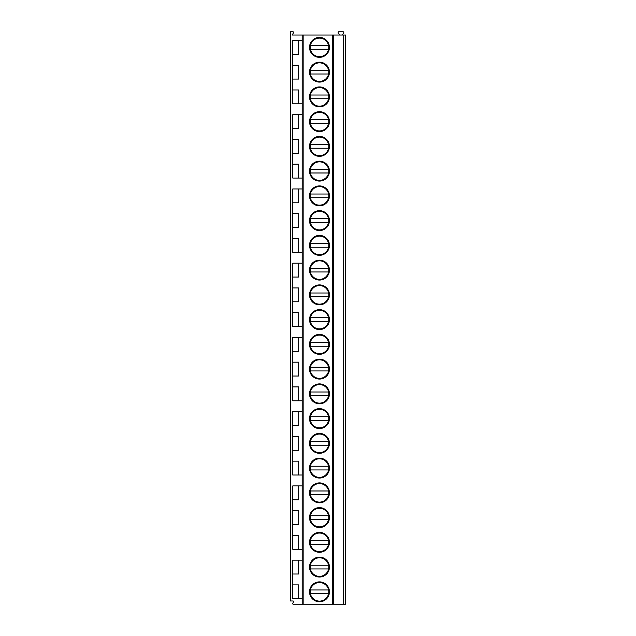 <?xml version="1.0" encoding="UTF-8"?>
<svg xmlns="http://www.w3.org/2000/svg" width="636" height="636" viewBox="0 0 636 636"><rect width="100%" height="100%" fill="white"/><g stroke="black" fill="none" stroke-linecap="round" stroke-linejoin="round"><path stroke-width="0.95" d="M343.241 35.02L343.241 604.2L345.714 604.2L345.714 35.02L302.164 35.02L302.164 604.2L293.228 604.2A0.596 0.596 0 0 1 292.711 603.31L293.538 601.871A0.596 0.596 0 0 0 293.021 600.98L290.286 600.98L290.286 31.8L293.021 31.8A0.596 0.596 0 0 1 293.538 32.69L292.194 35.02L302.164 35.02M302.164 40.458L292.759 40.458L292.759 103.811L302.164 103.811M302.164 178.056L292.759 178.056L292.759 114.703L302.164 114.703M302.164 252.293L292.759 252.293L292.759 188.948L302.164 188.948M302.164 326.538L292.759 326.538L292.759 263.185L302.164 263.185M302.164 400.775L292.759 400.775L292.759 337.43L302.164 337.43M302.164 475.02L292.759 475.02L292.759 411.667L302.164 411.667M302.164 549.258L292.759 549.258L292.759 485.912L302.164 485.912M302.164 598.754L292.759 598.754L292.759 560.149L302.164 560.149M298.697 103.811L298.697 89.954L292.759 89.954M298.697 598.754L298.697 584.897L292.759 584.897M292.759 574.006L298.697 574.006L298.697 560.149M292.759 535.401L298.697 535.401L298.697 549.258M292.759 524.517L298.697 524.517L298.697 510.652L292.759 510.652M292.759 499.769L298.697 499.769L298.697 485.912M292.759 461.164L298.697 461.164L298.697 475.02M292.759 450.272L298.697 450.272L298.697 436.415L292.759 436.415M292.759 425.524L298.697 425.524L298.697 411.667M298.697 400.775L298.697 386.919L292.759 386.919M292.759 376.035L298.697 376.035L298.697 362.17L292.759 362.17M292.759 351.287L298.697 351.287L298.697 337.43M298.697 326.538L298.697 312.681L292.759 312.681M292.759 301.79L298.697 301.79L298.697 287.933L292.759 287.933M292.759 277.042L298.697 277.042L298.697 263.185M298.697 252.293L298.697 238.436L292.759 238.436M292.759 227.553L298.697 227.553L298.697 213.688L292.759 213.688M292.759 202.805L298.697 202.805L298.697 188.948M298.697 178.056L298.697 164.199L292.759 164.199M292.759 153.308L298.697 153.308L298.697 139.451L292.759 139.451M292.759 128.559L298.697 128.559L298.697 114.703M292.759 79.071L298.697 79.071L298.697 65.206L292.759 65.206M292.759 54.322L298.697 54.322L298.697 40.458M333.59 35.02L333.59 604.2L302.164 604.2M329.432 591.83A9.953 9.953 0 0 1 319.487 601.775A9.953 9.953 0 0 1 309.533 591.83A9.953 9.953 0 0 1 319.487 581.876A9.953 9.953 0 0 1 329.432 591.83M329.432 567.081A9.953 9.953 0 0 1 319.487 577.027A9.953 9.953 0 0 1 309.533 567.081A9.953 9.953 0 0 1 319.487 557.128A9.953 9.953 0 0 1 329.432 567.081M329.432 542.333A9.953 9.953 0 0 1 319.487 552.287A9.953 9.953 0 0 1 309.533 542.333A9.953 9.953 0 0 1 319.487 532.38A9.953 9.953 0 0 1 329.432 542.333M329.432 517.585A9.953 9.953 0 0 1 319.487 527.538A9.953 9.953 0 0 1 309.533 517.585A9.953 9.953 0 0 1 319.487 507.631A9.953 9.953 0 0 1 329.432 517.585M329.432 492.836A9.953 9.953 0 0 1 319.487 502.79A9.953 9.953 0 0 1 309.533 492.836A9.953 9.953 0 0 1 319.487 482.891A9.953 9.953 0 0 1 329.432 492.836M329.432 468.088A9.953 9.953 0 0 1 319.487 478.041A9.953 9.953 0 0 1 309.533 468.088A9.953 9.953 0 0 1 319.487 458.143A9.953 9.953 0 0 1 329.432 468.088M329.432 443.348A9.953 9.953 0 0 1 319.487 453.293A9.953 9.953 0 0 1 309.533 443.348A9.953 9.953 0 0 1 319.487 433.394A9.953 9.953 0 0 1 329.432 443.348M329.432 418.599A9.953 9.953 0 0 1 319.487 428.545A9.953 9.953 0 0 1 309.533 418.599A9.953 9.953 0 0 1 319.487 408.646A9.953 9.953 0 0 1 329.432 418.599M329.432 393.851A9.953 9.953 0 0 1 319.487 403.796A9.953 9.953 0 0 1 309.533 393.851A9.953 9.953 0 0 1 319.487 383.898A9.953 9.953 0 0 1 329.432 393.851M329.432 369.103A9.953 9.953 0 0 1 319.487 379.056A9.953 9.953 0 0 1 309.533 369.103A9.953 9.953 0 0 1 319.487 359.149A9.953 9.953 0 0 1 329.432 369.103M329.432 344.354A9.953 9.953 0 0 1 319.487 354.308A9.953 9.953 0 0 1 309.533 344.354A9.953 9.953 0 0 1 319.487 334.409A9.953 9.953 0 0 1 329.432 344.354M329.432 319.606A9.953 9.953 0 0 1 319.487 329.559A9.953 9.953 0 0 1 309.533 319.606A9.953 9.953 0 0 1 319.487 309.66A9.953 9.953 0 0 1 329.432 319.606M329.432 294.858A9.953 9.953 0 0 1 319.487 304.811A9.953 9.953 0 0 1 309.533 294.858A9.953 9.953 0 0 1 319.487 284.912A9.953 9.953 0 0 1 329.432 294.858M329.432 270.117A9.953 9.953 0 0 1 319.487 280.063A9.953 9.953 0 0 1 309.533 270.117A9.953 9.953 0 0 1 319.487 260.164A9.953 9.953 0 0 1 329.432 270.117M329.432 245.369A9.953 9.953 0 0 1 319.487 255.314A9.953 9.953 0 0 1 309.533 245.369A9.953 9.953 0 0 1 319.487 235.415A9.953 9.953 0 0 1 329.432 245.369M329.432 220.62A9.953 9.953 0 0 1 319.487 230.574A9.953 9.953 0 0 1 309.533 220.62A9.953 9.953 0 0 1 319.487 210.667A9.953 9.953 0 0 1 329.432 220.62M329.432 195.872A9.953 9.953 0 0 1 319.487 205.826A9.953 9.953 0 0 1 309.533 195.872A9.953 9.953 0 0 1 319.487 185.919A9.953 9.953 0 0 1 329.432 195.872M329.432 171.124A9.953 9.953 0 0 1 319.487 181.077A9.953 9.953 0 0 1 309.533 171.124A9.953 9.953 0 0 1 319.487 161.178A9.953 9.953 0 0 1 329.432 171.124M329.432 146.375A9.953 9.953 0 0 1 319.487 156.329A9.953 9.953 0 0 1 309.533 146.375A9.953 9.953 0 0 1 319.487 136.43A9.953 9.953 0 0 1 329.432 146.375M329.432 121.635A9.953 9.953 0 0 1 319.487 131.58A9.953 9.953 0 0 1 309.533 121.635A9.953 9.953 0 0 1 319.487 111.682A9.953 9.953 0 0 1 329.432 121.635M329.432 96.887A9.953 9.953 0 0 1 319.487 106.832A9.953 9.953 0 0 1 309.533 96.887A9.953 9.953 0 0 1 319.487 86.933A9.953 9.953 0 0 1 329.432 96.887M329.432 72.138A9.953 9.953 0 0 1 319.487 82.092A9.953 9.953 0 0 1 309.533 72.138A9.953 9.953 0 0 1 319.487 62.185A9.953 9.953 0 0 1 329.432 72.138M329.432 47.39A9.953 9.953 0 0 1 319.487 57.343A9.953 9.953 0 0 1 309.533 47.39A9.953 9.953 0 0 1 319.487 37.437A9.953 9.953 0 0 1 329.432 47.39M343.241 604.2L333.59 604.2M339.529 35.02L338.185 32.69A0.596 0.596 0 0 1 338.702 31.8L343.194 31.8A0.596 0.596 0 0 1 343.71 32.69L342.367 35.02M310.201 591.83A9.286 9.286 0 0 1 319.487 582.536A9.286 9.286 0 0 1 328.772 591.83A9.286 9.286 0 0 1 319.487 601.115A9.286 9.286 0 0 1 310.201 591.83M328.581 589.97L310.384 589.97M310.384 593.682L328.581 593.682M310.201 567.081A9.286 9.286 0 0 1 319.487 557.788A9.286 9.286 0 0 1 328.772 567.081A9.286 9.286 0 0 1 319.487 576.367A9.286 9.286 0 0 1 310.201 567.081M310.384 568.934L328.581 568.934M328.581 565.221L310.384 565.221M310.201 542.333A9.286 9.286 0 0 1 319.487 533.048A9.286 9.286 0 0 1 328.772 542.333A9.286 9.286 0 0 1 319.487 551.619A9.286 9.286 0 0 1 310.201 542.333M310.384 544.185L328.581 544.185M328.581 540.473L310.384 540.473M310.201 517.585A9.286 9.286 0 0 1 319.487 508.299A9.286 9.286 0 0 1 328.772 517.585A9.286 9.286 0 0 1 319.487 526.87A9.286 9.286 0 0 1 310.201 517.585M310.384 519.445L328.581 519.445M328.581 515.732L310.384 515.732M310.201 492.836A9.286 9.286 0 0 1 319.487 483.551A9.286 9.286 0 0 1 328.772 492.836A9.286 9.286 0 0 1 319.487 502.122A9.286 9.286 0 0 1 310.201 492.836M310.384 494.697L328.581 494.697M328.581 490.984L310.384 490.984M310.201 468.088A9.286 9.286 0 0 1 319.487 458.802A9.286 9.286 0 0 1 328.772 468.088A9.286 9.286 0 0 1 319.487 477.382A9.286 9.286 0 0 1 310.201 468.088M310.384 469.948L328.581 469.948M328.581 466.236L310.384 466.236M310.201 443.348A9.286 9.286 0 0 1 319.487 434.054A9.286 9.286 0 0 1 328.772 443.348A9.286 9.286 0 0 1 319.487 452.633A9.286 9.286 0 0 1 310.201 443.348M310.384 445.2L328.581 445.2M328.581 441.487L310.384 441.487M310.201 418.599A9.286 9.286 0 0 1 319.487 409.306A9.286 9.286 0 0 1 328.772 418.599A9.286 9.286 0 0 1 319.487 427.885A9.286 9.286 0 0 1 310.201 418.599M310.384 420.452L328.581 420.452M328.581 416.739L310.384 416.739M310.201 393.851A9.286 9.286 0 0 1 319.487 384.565A9.286 9.286 0 0 1 328.772 393.851A9.286 9.286 0 0 1 319.487 403.137A9.286 9.286 0 0 1 310.201 393.851M310.384 395.703L328.581 395.703M328.581 391.991L310.384 391.991M310.201 369.103A9.286 9.286 0 0 1 319.487 359.817A9.286 9.286 0 0 1 328.772 369.103A9.286 9.286 0 0 1 319.487 378.388A9.286 9.286 0 0 1 310.201 369.103M310.384 370.955L328.581 370.955M328.581 367.25L310.384 367.25M310.201 344.354A9.286 9.286 0 0 1 319.487 335.069A9.286 9.286 0 0 1 328.772 344.354A9.286 9.286 0 0 1 319.487 353.64A9.286 9.286 0 0 1 310.201 344.354M310.384 346.215L328.581 346.215M328.581 342.502L310.384 342.502M310.201 319.606A9.286 9.286 0 0 1 319.487 310.32A9.286 9.286 0 0 1 328.772 319.606A9.286 9.286 0 0 1 319.487 328.899A9.286 9.286 0 0 1 310.201 319.606M310.384 321.466L328.581 321.466M328.581 317.754L310.384 317.754M310.201 294.858A9.286 9.286 0 0 1 319.487 285.572A9.286 9.286 0 0 1 328.772 294.858A9.286 9.286 0 0 1 319.487 304.151A9.286 9.286 0 0 1 310.201 294.858M310.384 296.718L328.581 296.718M328.581 293.005L310.384 293.005M310.201 270.117A9.286 9.286 0 0 1 319.487 260.824A9.286 9.286 0 0 1 328.772 270.117A9.286 9.286 0 0 1 319.487 279.403A9.286 9.286 0 0 1 310.201 270.117M310.384 271.97L328.581 271.97M328.581 268.257L310.384 268.257M310.201 245.369A9.286 9.286 0 0 1 319.487 236.083A9.286 9.286 0 0 1 328.772 245.369A9.286 9.286 0 0 1 319.487 254.654A9.286 9.286 0 0 1 310.201 245.369M310.384 247.221L328.581 247.221M328.581 243.509L310.384 243.509M310.201 220.62A9.286 9.286 0 0 1 319.487 211.335A9.286 9.286 0 0 1 328.772 220.62A9.286 9.286 0 0 1 319.487 229.906A9.286 9.286 0 0 1 310.201 220.62M310.384 222.473L328.581 222.473M328.581 218.768L310.384 218.768M310.201 195.872A9.286 9.286 0 0 1 319.487 186.587A9.286 9.286 0 0 1 328.772 195.872A9.286 9.286 0 0 1 319.487 205.158A9.286 9.286 0 0 1 310.201 195.872M310.384 197.732L328.581 197.732M328.581 194.02L310.384 194.02M310.201 171.124A9.286 9.286 0 0 1 319.487 161.838A9.286 9.286 0 0 1 328.772 171.124A9.286 9.286 0 0 1 319.487 180.417A9.286 9.286 0 0 1 310.201 171.124M310.384 172.984L328.581 172.984M328.581 169.271L310.384 169.271M310.201 146.375A9.286 9.286 0 0 1 319.487 137.09A9.286 9.286 0 0 1 328.772 146.375A9.286 9.286 0 0 1 319.487 155.669A9.286 9.286 0 0 1 310.201 146.375M310.384 148.236L328.581 148.236M328.581 144.523L310.384 144.523M310.201 121.635A9.286 9.286 0 0 1 319.487 112.341A9.286 9.286 0 0 1 328.772 121.635A9.286 9.286 0 0 1 319.487 130.921A9.286 9.286 0 0 1 310.201 121.635M310.384 123.487L328.581 123.487M328.581 119.775L310.384 119.775M310.201 96.887A9.286 9.286 0 0 1 319.487 87.601A9.286 9.286 0 0 1 328.772 96.887A9.286 9.286 0 0 1 319.487 106.172A9.286 9.286 0 0 1 310.201 96.887M310.384 98.739L328.581 98.739M328.581 95.026L310.384 95.026M310.201 72.138A9.286 9.286 0 0 1 319.487 62.853A9.286 9.286 0 0 1 328.772 72.138A9.286 9.286 0 0 1 319.487 81.424A9.286 9.286 0 0 1 310.201 72.138M310.384 73.991L328.581 73.991M328.581 70.278L310.384 70.278M310.201 47.39A9.286 9.286 0 0 1 319.487 38.104A9.286 9.286 0 0 1 328.772 47.39A9.286 9.286 0 0 1 319.487 56.676A9.286 9.286 0 0 1 310.201 47.39M310.384 49.25L328.581 49.25M328.581 45.538L310.384 45.538M303.149 35.02L303.149 604.2M332.604 35.02L332.604 604.2"/></g></svg>
